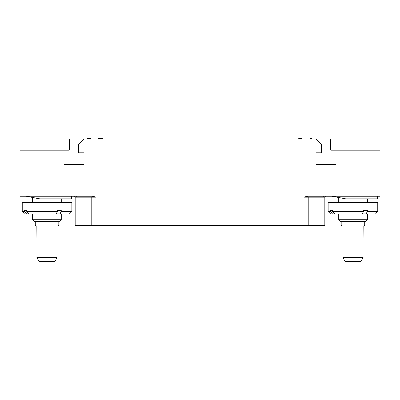 <?xml version="1.0" encoding="UTF-8"?>
<svg xmlns="http://www.w3.org/2000/svg" width="400" height="400" viewBox="0 0 400 400"><rect width="100%" height="100%" fill="white"/><g stroke="black" fill="none" stroke-linecap="round" stroke-linejoin="round"><path stroke-width="0.6" d="M298.73 138.91L298.73 138.465L301.565 138.465L301.565 138.91M20 150.16L20 196.285L29 196.285L29 150.16L68.6 150.16A0.9 0.9 0 0 0 69.5 149.26L69.5 138.91L330.5 138.91L330.5 149.26A0.9 0.9 0 0 0 331.4 150.16L371 150.16L371 196.285L307.63 196.285L304.03 197.19L324.875 197.19A0.9 0.9 0 0 1 325.775 196.285A0.9 0.9 0 0 0 324.875 197.19L324.875 225.535L324.875 197.19M371 150.165L380 150.165M324.875 225.535L75.125 225.535L75.125 197.19A0.9 0.9 -90 0 0 74.225 196.285M29 196.285L92.37 196.285L95.97 197.19L95.97 225.535M71.595 196.285L71.595 198.635L70.99 198.83L39.695 198.83L26.265 196.285M69 196.285L71.585 196.285M35.265 196.285L45.52 196.285M22.22 202.59L71.78 202.59L71.78 211.63L61.265 211.63L61.265 210.295L57.415 210.295L57.415 211.63L26.735 211.63L26.735 210.295L24.515 210.295L24.515 211.63L22.22 211.63L22.22 202.59M22.22 211.63L24.49 213.895L28.705 213.89L26.49 213.895L24.515 211.63M26.735 211.63L28.71 213.895L56.28 213.895L57.415 211.63M71.78 211.63L69.51 213.895L60.125 213.895L61.265 211.63L60.14 213.865M60.125 213.895L56.285 213.88M32.715 213.895L32.715 219.69L61.285 219.69L61.285 213.895M59.485 221.49L34.515 221.49M35.185 225.09L58.81 225.09L57.91 225.99L36.09 225.99L35.19 225.09L35.19 221.49M37.55 225.99L57.12 225.99L56.965 257.85L37.035 257.85L38.915 261.085L55.085 261.085L54.3 261.54L39.7 261.54L38.915 261.085M36.88 225.99L37.035 257.85M55.085 261.085L56.965 257.85M20 150.165L29 150.165M64.1 150.16L64.1 164.56L83.9 164.56L83.9 152.865L78.5 152.865L78.5 144.31L83.9 138.91M316.1 138.91L321.5 144.31L321.5 152.865L316.1 152.865L316.1 164.56L335.9 164.56L335.9 150.16M380 150.16L380 196.285L371 196.285M377.595 196.285L377.595 198.635L376.99 198.83L345.695 198.83L332.265 196.29M375 196.285L377.585 196.285M341.265 196.285L351.52 196.285M328.22 202.59L377.78 202.59L377.78 211.63L367.265 211.63L367.265 210.295L363.415 210.295L363.415 211.63L332.735 211.63L332.735 210.295L330.515 210.295L330.515 211.63L328.22 211.63L328.22 202.59M328.22 211.63L330.49 213.895L334.705 213.89L332.49 213.895L330.515 211.63M332.735 211.63L334.71 213.895L362.28 213.895L363.415 211.63M377.78 211.63L375.51 213.895L366.125 213.895L367.265 211.63L366.14 213.865M366.125 213.895L362.285 213.88M338.71 213.895L338.71 219.69L367.29 219.69L367.29 213.895M367.285 219.685L365.49 221.49L340.515 221.49M363.91 225.99L342.085 225.99M343.035 257.85L342.88 225.99L363.12 225.99L362.965 257.85L343.035 257.85L344.915 261.085L361.085 261.085L360.3 261.54L345.7 261.54L344.915 261.085M361.085 261.085L362.965 257.85M310.295 138.91L310.295 138.465L311.375 138.465L311.375 138.91M310.835 138.91L310.835 138.465M87.635 138.91L87.635 138.465L90.875 138.465L90.875 138.91M101.99 138.91L101.99 138.465L102.935 138.465L102.935 138.91M102.46 138.91L102.46 138.465M298.81 138.91L298.81 138.465M298.965 138.91L298.965 138.465M299.2 138.91L299.205 138.465M299.595 138.91L299.595 138.465M299.99 138.91L299.99 138.465M300.305 138.91L300.305 138.465M300.7 138.91L300.7 138.465M301.09 138.91L301.09 138.465M301.33 138.91L301.33 138.465M301.485 138.91L301.485 138.465M101.36 138.91L101.36 138.465L101.28 138.91M101.2 138.91L101.28 138.465M100.885 138.91L100.885 138.465L101.2 138.465M100.575 138.91L100.575 138.465L100.885 138.465M100.02 138.91L100.02 138.465L100.575 138.465M99.865 138.91L100.02 138.465M99.315 138.91L99.315 138.465L99.865 138.465M99 138.91L99 138.465L99.315 138.465M98.685 138.91L98.685 138.465L99 138.465M98.605 138.91L98.68 138.465M98.525 138.91L98.605 138.465M57.085 257.4L36.915 257.4M304.03 225.535L304.03 197.19M364.81 221.49L364.81 225.09L341.19 225.09L342.09 225.99M363.085 257.4L342.915 257.4M322.955 225.535L322.955 197.19A0.9 0.645 90 0 1 323.6 196.285M308.86 225.535L308.86 197.19A0.9 0.645 90 0 1 309.505 196.285M91.14 225.535L91.14 197.19L95.97 197.19M77.045 225.535L77.045 197.19L91.14 197.19A0.9 0.645 90 0 0 90.495 196.285M75.125 197.19L77.045 197.19A0.9 0.645 90 0 0 76.4 196.285M70.99 198.83L39.695 198.83M61.285 202.59L61.285 198.83M32.715 202.59L32.715 198.4M34.51 221.49L32.715 219.685M59.49 221.49L61.285 219.685M58.81 225.09L58.81 221.49M376.99 198.83L345.695 198.83M367.29 202.59L367.29 198.83M338.71 202.59L338.71 198.4M340.51 221.49L338.715 219.685M364.81 225.09L363.915 225.99M341.19 225.09L341.19 221.49"/></g></svg>
